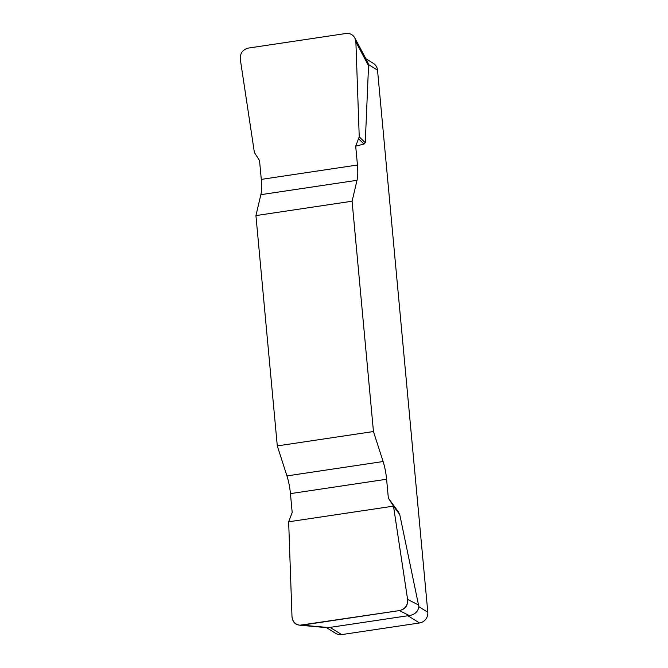 <?xml version="1.0" encoding="UTF-8"?>
<svg xmlns="http://www.w3.org/2000/svg" width="668" height="668" viewBox="0 0 668 668"><rect width="100%" height="100%" fill="white"/><g stroke="black" fill="none" stroke-linecap="round" stroke-linejoin="round"><path stroke-width="1" d="M365.864 58.7L373.429 63.418A9.577 9.043 121.9 0 1 377.529 70.182L368.594 64.612L365.262 142.71L364.01 144.046L355.702 146.158L359.234 136.848L355.885 41.942L354.825 37.934C352.829 34.577 349.848 33.099 345.899 33.5L248.454 48.063C242.743 49.557 240.021 53.273 240.288 59.227L254.391 152.521L259.535 160.529L261.288 179.4A23.948 6.137 -98.5 0 1 260.862 194.68L255.927 215.589L277.295 445.907L286.948 475.908A23.948 6.137 -98.5 0 1 290.438 493.627L292.192 512.49L288.651 521.8L291.999 616.706C292.526 621.591 295.131 624.43 299.84 625.215L399.439 610.585C405.15 609.091 407.872 605.375 407.605 599.421L393.494 506.127L388.35 498.119L386.597 479.248A23.948 6.137 81.5 0 0 383.106 461.53L373.454 431.536L277.295 445.907M255.927 215.589L352.086 201.218L357.021 180.302A23.948 6.137 81.5 0 0 357.447 165.021L355.702 146.158M352.086 201.218L373.454 431.536M388.35 498.119L398.095 511.471L399.765 514.627L418.878 606.694L427.812 612.264A9.577 9.043 121.9 0 1 419.521 622.968L407.931 615.746L327.687 627.736M377.529 70.182L427.812 612.264M368.594 64.612L367.525 61.84M330.092 627.386L341.682 634.6L419.521 622.968M407.931 615.746L409.342 615.604C414.878 614.552 418.059 611.587 418.878 606.694M341.682 634.6A9.577 9.043 121.9 0 1 335.745 633.398L326.485 627.628M392.7 504.156L398.095 511.471M393.494 506.127L399.765 514.627M358.825 139.002L364.01 144.046M359.234 136.848L365.262 142.71M407.589 599.355C408.081 605.509 405.342 609.258 399.364 610.594L302.061 625.139C295.999 625.607 292.651 622.768 291.999 616.631L288.651 521.8L393.494 506.127L407.589 599.355M357.021 180.302L260.862 194.68M261.288 179.4L357.447 165.021M286.948 475.908L383.106 461.53M386.597 479.248L290.438 493.627M407.605 599.421L418.828 605.108M409.342 615.604L399.439 610.585M301.986 625.148L329.057 627.603M368.845 66.324L355.885 41.942M299.932 625.223L327.554 627.728M354.892 38.068L367.483 61.757"/></g></svg>
